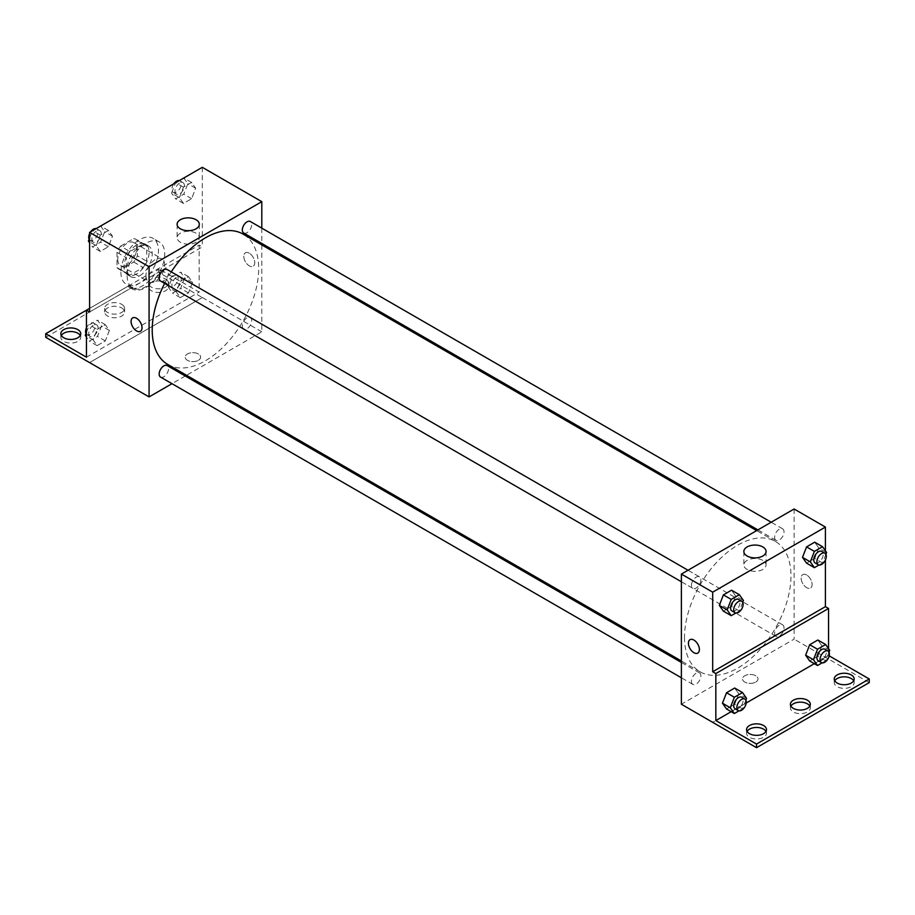 <?xml version="1.0" encoding="UTF-8"?>
<svg xmlns="http://www.w3.org/2000/svg" width="915" height="915" viewBox="0 0 915 915"><rect width="100%" height="100%" fill="white"/><g stroke="black" fill="none" stroke-linecap="round" stroke-linejoin="round"><path stroke-width="0.69" stroke-dasharray="4.58 3.43" d="M145.942 275.792A13.279 7.675 120 0 0 148.699 281.877A13.279 7.675 120 0 0 161.978 274.203A13.279 7.675 120 0 0 161.978 258.865A13.279 7.675 120 0 0 151.741 262.422A13.279 7.675 120 0 0 145.942 275.792M117.772 259.517A13.279 7.675 120 0 0 120.517 265.602A13.279 7.675 120 0 0 133.807 257.927A13.279 7.675 120 0 0 133.807 242.589A13.279 7.675 120 0 0 123.571 246.146A13.279 7.675 120 0 0 117.772 259.517M120.574 246.146L133.75 238.541A17.145 9.905 120 0 1 135.729 239.25A17.145 9.905 120 0 1 137.341 240.611L137.341 255.834A17.145 9.905 120 0 1 133.75 262.045L120.574 269.651A17.145 9.905 120 0 1 118.584 268.941A17.145 9.905 120 0 1 116.983 267.58L116.983 252.357A17.145 9.905 120 0 1 120.574 246.146L129.964 251.579L143.14 243.962L133.75 238.541M133.75 262.045L143.14 267.466L129.964 275.072L120.574 269.651M116.983 267.58L126.373 273.002L126.373 257.79L116.983 252.357M126.373 273.002A17.145 9.905 120 0 0 127.986 274.374A17.145 9.905 120 0 0 129.964 275.072M143.14 267.466A17.145 9.905 120 0 0 146.732 261.255L137.341 255.834M143.14 243.962A17.145 9.905 120 0 1 145.13 244.671A17.145 9.905 120 0 1 146.732 246.032L146.732 261.255M129.964 251.579A17.145 9.905 120 0 0 126.373 257.79M136.552 273.985A17.717 10.225 -60 0 1 127.7 274.855A17.717 10.225 -60 0 1 127.7 254.404A17.717 10.225 -60 0 1 145.405 244.179A17.717 10.225 -60 0 1 148.127 258.373A17.717 10.225 -60 0 1 136.552 273.985M139.686 275.792A17.717 10.225 120 0 0 151.261 260.18A17.717 10.225 120 0 0 148.539 245.986A17.717 10.225 120 0 0 134.894 250.733A17.717 10.225 120 0 0 127.162 268.564A17.717 10.225 120 0 0 130.834 276.673A17.717 10.225 120 0 0 139.686 275.792M146.732 246.032L137.341 240.611M120.894 272.178A26.569 15.338 120 0 0 126.396 284.336A26.569 15.338 120 0 0 152.965 268.999A26.569 15.338 120 0 0 152.965 238.323A26.569 15.338 120 0 0 132.492 245.437A26.569 15.338 120 0 0 120.894 272.178M127.162 275.792A26.569 15.338 120 0 0 132.664 287.95A26.569 15.338 120 0 0 159.233 272.613A26.569 15.338 120 0 0 159.233 241.937A26.569 15.338 120 0 0 138.76 249.052A26.569 15.338 120 0 0 127.162 275.792M89.59 312.004L130.994 288.099A27.633 15.955 -60 0 0 132.137 288.877A27.633 15.955 -60 0 0 160.903 270.829L202.306 246.924L199.173 245.117L199.173 292.114L158.478 268.621L158.478 272.235L202.306 297.547L89.59 362.569L202.306 297.547M202.306 167.319L202.306 246.924M96.235 245.632L100.295 235.144L108.427 230.454L112.499 236.242L108.427 246.718L100.295 251.419L96.235 245.632L100.295 235.144L108.427 230.454L112.499 236.242L108.427 246.718L100.295 251.419L96.235 245.632L89.59 241.8M179.397 197.617L183.458 187.14L191.601 182.44L195.661 188.227L191.601 198.704L183.458 203.405L179.397 197.617L183.458 187.14L191.601 182.44L195.661 188.227L191.601 198.704L183.458 203.405L179.397 197.617L171.562 193.099L175.577 182.76M160.537 281.031A6.645 3.832 120 0 0 167.182 277.199A6.645 3.832 120 0 0 167.182 269.536M160.537 377.072A6.645 3.832 120 0 0 167.182 373.228A6.645 3.832 120 0 0 167.182 365.565M261.804 244.911L261.804 331.836L186.523 375.299M185.276 376.008L171.997 383.682M261.804 228.132L261.804 243.47M242.326 326.015A6.645 3.832 120 0 0 243.699 329.057A6.645 3.832 120 0 0 250.344 325.214A6.645 3.832 120 0 0 250.344 317.551A6.645 3.832 120 0 0 245.22 319.324A6.645 3.832 120 0 0 242.326 326.015M243.699 233.016A6.645 3.832 120 0 0 250.344 229.185A6.645 3.832 120 0 0 250.344 221.522M167.8 364.49A75.282 43.462 120 0 0 225.811 344.315A75.282 43.462 120 0 0 258.671 268.564A75.282 43.462 120 0 0 243.081 234.103M171.265 271.892A75.282 43.462 120 0 0 164.631 283.398M198.395 360.304A7.755 4.472 0 0 0 200.66 357.136A7.755 4.472 0 0 0 192.916 352.664A7.755 4.472 0 0 0 185.162 357.136A7.755 4.472 0 0 0 189.954 361.276A7.755 4.472 0 0 0 198.395 360.304A7.755 4.472 180 0 1 189.954 361.276A7.755 4.472 180 0 1 185.162 357.136A7.755 4.472 180 0 1 192.916 352.664A7.755 4.472 180 0 1 200.66 357.136A7.755 4.472 180 0 1 198.395 360.304M261.804 331.836L202.306 297.489M249.28 253.192A7.755 4.472 -120 0 0 245.403 252.815A7.755 4.472 -120 0 0 245.403 261.759A7.755 4.472 -120 0 0 253.146 266.231A7.755 4.472 -120 0 0 254.336 260.02A7.755 4.472 -120 0 0 249.28 253.192A7.755 4.472 60 0 1 254.336 260.02A7.755 4.472 60 0 1 253.146 266.231A7.755 4.472 60 0 1 245.403 261.759A7.755 4.472 60 0 1 245.403 252.815A7.755 4.472 60 0 1 249.269 253.192M196.073 233.188A11.106 6.416 0 0 0 183.972 231.792A11.106 6.416 0 0 0 177.11 237.717A11.106 6.416 0 0 0 188.216 244.133A11.106 6.416 0 0 0 199.321 237.717A11.106 6.416 0 0 0 196.073 233.188M140.43 331.31L140.43 331.31A7.755 4.472 -120 0 0 140.43 322.366A7.755 4.472 -120 0 0 132.686 317.882L132.686 317.882M130.994 288.099L127.86 286.292A27.633 15.955 120 0 0 129.004 287.07A27.633 15.955 120 0 0 157.769 269.021L199.173 245.117M89.59 308.389L127.86 286.292M45.75 337.315L158.478 272.235M86.456 310.196L158.478 268.621M80.257 335.508A9.962 5.753 180 0 1 80.76 337.315A9.962 5.753 180 0 1 70.798 343.068A9.962 5.753 180 0 1 60.836 337.315A9.962 5.753 180 0 1 61.339 335.508M165.512 282.632A9.962 5.753 180 0 1 168.44 286.692A9.962 5.753 180 0 1 158.478 292.445A9.962 5.753 180 0 1 148.505 286.692A9.962 5.753 180 0 1 154.658 281.385A9.962 5.753 180 0 1 165.512 282.632M121.684 307.932A9.962 5.753 180 0 1 124.6 312.004A9.962 5.753 180 0 1 114.638 317.757A9.962 5.753 180 0 1 104.676 312.004A9.962 5.753 180 0 1 110.818 306.685A9.962 5.753 180 0 1 121.684 307.932M160.903 270.829L157.769 269.021M180.335 281.363L188.467 276.662L192.539 282.449L188.467 292.926L180.335 297.627L176.263 291.839L180.335 281.363L188.467 276.662L192.539 282.449L188.467 292.926L180.335 297.627L176.263 291.839L180.335 281.363L172.5 276.833L180.644 272.144L184.704 277.931L180.644 288.408L172.5 293.109L168.44 287.321L172.5 276.833M97.162 329.366L105.305 324.676L109.365 330.464L105.305 340.94L97.162 345.641L93.101 339.854L97.162 329.366L105.305 324.676L109.365 330.464L105.305 340.94L97.162 345.641L93.101 339.854L97.162 329.366L89.338 324.848L97.47 320.159L101.542 325.946L97.47 336.423L89.338 341.123L86.456 337.017M86.456 357.193L199.173 292.114M165.512 279.018A9.962 5.753 180 0 1 168.44 283.078A9.962 5.753 180 0 1 158.478 288.831A9.962 5.753 180 0 1 148.505 283.078A9.962 5.753 180 0 1 154.658 277.771A9.962 5.753 180 0 1 165.512 279.018M121.684 304.318A9.962 5.753 180 0 1 124.6 308.389A9.962 5.753 180 0 1 114.638 314.142A9.962 5.753 180 0 1 104.676 308.389A9.962 5.753 180 0 1 110.818 303.071A9.962 5.753 180 0 1 121.684 304.318M684.512 637.343A75.282 43.462 120 0 0 700.101 671.804A75.282 43.462 120 0 0 775.382 628.342A75.282 43.462 120 0 0 775.382 541.417A75.282 43.462 120 0 0 717.371 561.581A75.282 43.462 120 0 0 684.512 637.343M691.466 585.314A6.645 3.832 -60 0 1 694.359 578.635A6.645 3.832 -60 0 1 699.483 576.85A6.645 3.832 -60 0 1 700.856 579.893A6.645 3.832 -60 0 1 697.951 586.572A6.645 3.832 -60 0 1 692.838 588.356A6.645 3.832 -60 0 1 691.466 585.314M774.628 633.329A6.645 3.832 120 0 0 776 636.371A6.645 3.832 120 0 0 782.645 632.539A6.645 3.832 120 0 0 782.645 624.865A6.645 3.832 120 0 0 777.521 626.649A6.645 3.832 120 0 0 774.628 633.329M691.466 681.343A6.645 3.832 120 0 0 692.838 684.386A6.645 3.832 120 0 0 699.483 680.554A6.645 3.832 120 0 0 699.483 672.88A6.645 3.832 120 0 0 694.359 674.664A6.645 3.832 120 0 0 691.466 681.343M774.628 537.299A6.645 3.832 120 0 0 776 540.342A6.645 3.832 120 0 0 782.645 536.51A6.645 3.832 120 0 0 782.645 528.836A6.645 3.832 120 0 0 777.521 530.62A6.645 3.832 120 0 0 774.628 537.299M794.106 508.992L794.106 639.15L681.378 704.23M755.744 682.087A7.755 4.472 0 0 0 758.009 678.919A7.755 4.472 0 0 0 750.266 674.447A7.755 4.472 0 0 0 742.511 678.919A7.755 4.472 0 0 0 747.303 683.059A7.755 4.472 0 0 0 755.744 682.087A7.755 4.472 180 0 1 747.303 683.059A7.755 4.472 180 0 1 742.511 678.919A7.755 4.472 180 0 1 750.266 674.447A7.755 4.472 180 0 1 758.009 678.919A7.755 4.472 180 0 1 755.744 682.087M869.25 682.601L794.106 639.15M825.41 657.233L712.694 722.312M818.765 547.971L814.705 542.183L818.765 547.971L814.705 558.459L818.765 547.971L826.6 552.488M806.573 563.148L814.705 558.459L806.573 563.148M735.603 595.985L731.543 590.198L735.603 595.985L731.543 606.473L735.603 595.985L743.438 600.503M723.399 611.163L731.543 606.473L723.399 611.163M825.41 550.807L825.41 559.946M806.63 574.975A7.755 4.472 -120 0 0 802.752 574.597A7.755 4.472 -120 0 0 802.752 583.541A7.755 4.472 -120 0 0 810.496 588.013A7.755 4.472 -120 0 0 811.685 581.803A7.755 4.472 -120 0 0 806.63 574.975A7.755 4.472 60 0 1 811.685 581.803A7.755 4.472 60 0 1 810.496 588.013A7.755 4.472 60 0 1 802.752 583.541A7.755 4.472 60 0 1 802.752 574.597A7.755 4.472 60 0 1 806.618 574.975M828.544 648.644L828.544 655.483L829.207 655.861M697.779 653.093L697.779 653.093A7.755 4.472 -120 0 0 697.779 644.149A7.755 4.472 -120 0 0 690.036 639.665L690.024 639.677M762.813 560.392A11.106 6.416 0 0 0 750.712 558.996A11.106 6.416 0 0 0 743.861 564.921A11.106 6.416 0 0 0 754.967 571.337A11.106 6.416 0 0 0 766.072 564.921A11.106 6.416 0 0 0 762.813 560.392M809.821 706.094A9.962 5.753 180 0 1 810.324 707.901A9.962 5.753 180 0 1 800.362 713.654A9.962 5.753 180 0 1 790.4 707.901A9.962 5.753 180 0 1 790.903 706.094M853.661 680.794A9.962 5.753 180 0 1 854.164 682.601A9.962 5.753 180 0 1 848.011 687.908A9.962 5.753 180 0 1 837.156 686.662A9.962 5.753 180 0 1 834.24 682.601A9.962 5.753 180 0 1 834.743 680.794M765.981 731.405A9.962 5.753 180 0 1 766.495 733.212A9.962 5.753 180 0 1 760.342 738.531A9.962 5.753 180 0 1 749.488 737.284A9.962 5.753 180 0 1 746.56 733.212A9.962 5.753 180 0 1 747.075 731.405M825.41 657.29L712.694 722.37M726.533 708.999L734.665 704.31L738.737 693.822L734.665 688.034L738.737 693.822L734.665 704.31L726.533 708.999M809.695 660.985L817.838 656.295L821.899 645.807L817.838 640.02L821.899 645.807L817.838 656.295L809.695 660.985M828.544 655.483L814.35 663.672M746.194 703.017L731.188 711.687M742.728 602.333L739.366 610.991L735.832 613.027M731.977 610.957A6.645 3.832 120 0 0 738.622 607.114A6.645 3.832 120 0 0 738.622 599.451M739.366 610.991L731.543 606.473M825.89 554.318L822.528 562.977L818.994 565.013M815.139 562.942A6.645 3.832 120 0 0 821.784 559.099A6.645 3.832 120 0 0 821.784 551.436M822.528 562.977L814.705 558.459M745.851 700.169L742.5 708.828L738.965 710.864M735.111 708.793A6.645 3.832 120 0 0 741.756 704.962A6.645 3.832 120 0 0 741.745 697.287M746.56 698.339L738.737 693.822M742.5 708.828L734.665 704.31M829.024 652.155L825.662 660.813L822.127 662.849M818.273 660.779A6.645 3.832 120 0 0 824.918 656.947A6.645 3.832 120 0 0 824.918 649.273M829.733 650.325L821.899 645.807M825.662 660.813L817.838 656.295M100.604 225.936L104.676 231.724L100.604 242.201L92.472 246.901L89.59 242.795M89.59 238.06L92.415 230.774M91.843 239.124A6.645 3.832 120 0 0 93.216 242.166A6.645 3.832 120 0 0 99.861 238.335A6.645 3.832 120 0 0 99.861 230.66A6.645 3.832 120 0 0 94.737 232.444A6.645 3.832 120 0 0 91.843 239.124M112.499 236.242L104.676 231.724M108.427 246.718L100.604 242.201M100.295 251.419L92.472 246.901M100.295 235.144L92.564 230.683M108.427 230.454L100.696 225.982M89.11 239.284A6.645 3.832 120 0 0 90.082 240.359A6.645 3.832 120 0 0 96.727 236.528A6.645 3.832 120 0 0 96.727 228.853A6.645 3.832 120 0 0 96.006 228.59M90.677 231.769A6.645 3.832 120 0 0 89.59 233.657M183.766 177.922L187.838 183.709L183.766 194.186L175.634 198.887L171.562 193.099M175.005 191.109A6.645 3.832 120 0 0 176.378 194.152A6.645 3.832 120 0 0 183.023 190.32A6.645 3.832 120 0 0 183.023 182.645A6.645 3.832 120 0 0 177.899 184.43A6.645 3.832 120 0 0 175.005 191.109M195.661 188.227L187.838 183.709M191.601 198.704L183.766 194.186M183.458 203.405L175.634 198.887M183.458 187.14L175.726 182.668M191.601 182.44L183.858 177.968M173.839 183.755A6.645 3.832 120 0 0 171.871 189.302A6.645 3.832 120 0 0 173.255 192.344A6.645 3.832 120 0 0 179.889 188.513A6.645 3.832 120 0 0 179.889 180.838A6.645 3.832 120 0 0 179.168 180.575M86.456 332.282L89.338 324.848M88.709 333.346A6.645 3.832 120 0 0 90.082 336.388A6.645 3.832 120 0 0 96.727 332.557A6.645 3.832 120 0 0 96.727 324.882A6.645 3.832 120 0 0 91.614 326.666A6.645 3.832 120 0 0 88.709 333.346M109.365 330.464L101.542 325.946M105.305 340.94L97.47 336.423M97.162 345.641L89.338 341.123M93.101 339.854L86.456 336.022M105.305 324.676L97.47 320.159M85.976 333.506A6.645 3.832 120 0 0 86.959 334.581A6.645 3.832 120 0 0 93.593 330.75A6.645 3.832 120 0 0 93.593 323.075A6.645 3.832 120 0 0 86.456 327.879M171.871 285.331A6.645 3.832 120 0 0 173.255 288.374A6.645 3.832 120 0 0 179.889 284.542A6.645 3.832 120 0 0 179.889 276.868A6.645 3.832 120 0 0 174.776 278.652A6.645 3.832 120 0 0 171.871 285.331M192.539 282.449L184.704 277.931M188.467 292.926L180.644 288.408M180.335 297.627L172.5 293.109M176.263 291.839L168.44 287.321M188.467 276.662L180.644 272.144M168.737 283.524A6.645 3.832 120 0 0 170.121 286.567A6.645 3.832 120 0 0 176.755 282.735A6.645 3.832 120 0 0 176.755 275.06A6.645 3.832 120 0 0 171.643 276.845A6.645 3.832 120 0 0 168.737 283.524M120.517 265.602L148.699 281.877M133.807 242.589L161.978 258.865M148.539 245.986L145.405 244.179M130.834 276.673L127.7 274.855M145.13 244.671L135.729 239.25M127.986 274.374L118.584 268.941M159.233 241.937L152.965 238.323M132.664 287.95L126.396 284.336M177.11 224.267L177.11 237.717M199.321 224.267L199.321 237.717M132.137 288.877L129.004 287.07M104.676 308.389L104.676 312.004M124.6 308.389L124.6 312.004M148.505 283.078L148.505 286.692M168.44 283.078L168.44 286.692M60.836 333.7L60.836 337.315M80.76 333.7L80.76 337.315M775.382 541.417L756.659 530.609M700.101 671.804L681.378 660.996M681.378 581.746L692.838 588.356M688.023 570.239L699.483 576.85M782.645 624.865L250.344 317.551M776 636.371L243.699 329.057M699.483 672.88L681.378 662.437M692.838 684.386L681.378 677.775M782.645 528.836L771.185 522.225M776 540.342L757.906 529.888M743.861 551.471L743.861 564.921M766.072 551.471L766.072 564.921M746.56 729.598L746.56 733.212M766.495 729.598L766.495 733.212M834.24 678.987L834.24 682.601M854.164 678.987L854.164 682.601M790.4 704.287L790.4 707.901M810.324 704.287L810.324 707.901M99.861 230.66L96.727 228.853M93.216 242.166L90.082 240.359M183.023 182.645L179.889 180.838M176.378 194.152L173.255 192.344M96.727 324.882L93.593 323.075M90.082 336.388L86.959 334.581M179.889 276.868L176.755 275.06M173.255 288.374L170.121 286.567"/><path stroke-width="1.37" d="M89.59 308.389L86.456 310.196L86.456 357.193L45.75 333.7L86.456 310.196L89.59 312.004L89.59 232.399L202.306 167.319L261.804 201.666L261.804 228.132M132.686 317.882A7.755 4.472 -120 0 0 131.497 324.093A7.755 4.472 -120 0 0 136.552 330.921A7.755 4.472 60 0 1 131.497 324.093A7.755 4.472 60 0 1 132.675 317.894A7.755 4.472 60 0 1 140.43 322.366A7.755 4.472 60 0 1 140.43 331.31A7.755 4.472 60 0 1 136.552 330.933A7.755 4.472 -120 0 0 140.43 331.31M45.75 333.7L45.75 337.315L149.076 396.916L149.076 266.745L89.59 232.399M688.023 570.239L167.182 269.536A6.645 3.832 120 0 0 162.058 271.309A6.645 3.832 120 0 0 159.164 278A6.645 3.832 120 0 0 160.537 281.031L681.378 581.746M681.378 662.437L167.182 365.565A6.645 3.832 120 0 0 162.058 367.338A6.645 3.832 120 0 0 159.164 374.029A6.645 3.832 120 0 0 160.537 377.072L681.378 677.775M186.523 375.299L185.276 376.008M171.997 383.682L149.076 396.916M261.804 243.47L261.804 244.911M149.076 266.745L261.804 201.666M771.185 522.225L250.344 221.522A6.645 3.832 120 0 0 245.22 223.294A6.645 3.832 120 0 0 242.326 229.985A6.645 3.832 120 0 0 243.699 233.016L757.906 529.888M756.659 530.609L243.081 234.103A75.282 43.462 120 0 0 171.265 271.892M164.631 283.398A75.282 43.462 120 0 0 152.21 330.018A75.282 43.462 120 0 0 167.8 364.49L681.378 660.996M196.073 219.737A11.106 6.416 180 0 1 199.321 224.267A11.106 6.416 180 0 1 188.216 230.683A11.106 6.416 180 0 1 177.11 224.267A11.106 6.416 180 0 1 183.972 218.342A11.106 6.416 180 0 1 196.073 219.737M61.339 335.508A9.962 5.753 180 0 1 77.844 333.243A9.962 5.753 180 0 1 80.257 335.508M77.844 329.629A9.962 5.753 180 0 1 80.76 333.7A9.962 5.753 180 0 1 70.798 339.454A9.962 5.753 180 0 1 60.836 333.7A9.962 5.753 180 0 1 66.989 328.382A9.962 5.753 180 0 1 77.844 329.629M825.41 559.946L825.41 606.668L712.694 671.747L715.827 673.554L715.827 720.562L756.522 744.067L756.522 747.681L681.378 704.23L681.378 574.071L794.106 508.992L825.41 527.074L825.41 550.807M693.902 652.715A7.755 4.472 60 0 1 688.846 645.887A7.755 4.472 60 0 1 690.024 639.677A7.755 4.472 60 0 1 697.779 644.149A7.755 4.472 60 0 1 697.779 653.093A7.755 4.472 60 0 1 693.902 652.715M712.694 671.747L712.694 592.154L681.378 574.071M802.501 557.361L806.573 563.148L802.501 557.361L806.573 546.884L802.501 557.361L810.324 561.879L814.396 551.402L822.528 546.701L826.6 552.488L825.89 554.318M814.705 542.183L806.573 546.884L814.705 542.183L822.528 546.701M719.339 605.375L723.399 611.163L719.339 605.375L723.399 594.899L719.339 605.375L727.162 609.893L731.234 599.417L739.366 594.716L743.438 600.503L742.728 602.333M731.543 590.198L723.399 594.899L731.543 590.198L739.366 594.716M712.694 592.154L825.41 527.074M762.813 546.941A11.106 6.416 180 0 1 766.072 551.471A11.106 6.416 180 0 1 754.967 557.887A11.106 6.416 180 0 1 743.861 551.471A11.106 6.416 180 0 1 750.712 545.546A11.106 6.416 180 0 1 762.813 546.941M825.41 606.668L828.544 608.475L828.544 648.644M829.207 655.861L869.25 678.987L869.25 682.601L756.522 747.681M690.036 639.665A7.755 4.472 -120 0 0 688.846 645.876A7.755 4.472 -120 0 0 693.902 652.704A7.755 4.472 -120 0 0 697.779 653.093M869.25 678.987L756.522 744.067M790.903 706.094A9.962 5.753 180 0 1 807.407 703.841A9.962 5.753 180 0 1 809.821 706.094M834.743 680.794A9.962 5.753 180 0 1 844.202 676.848A9.962 5.753 180 0 1 853.661 680.794M747.075 731.405A9.962 5.753 180 0 1 756.522 727.459A9.962 5.753 180 0 1 765.981 731.405M828.544 608.475L715.827 673.554M722.461 703.212L726.533 708.999L722.461 703.212L726.533 692.735L722.461 703.212L730.296 707.741L734.356 697.253L742.5 692.552L746.56 698.339L745.851 700.169M734.665 688.034L726.533 692.735L734.665 688.034L742.5 692.552M805.635 655.197L809.695 660.985L805.635 655.197L809.695 644.72L805.635 655.197L813.458 659.726L817.53 649.238L825.662 644.537L829.733 650.325L829.024 652.155M817.838 640.02L809.695 644.72L817.838 640.02L825.662 644.537M814.35 663.672L746.194 703.017M731.188 711.687L715.827 720.562M807.407 700.227A9.962 5.753 180 0 1 810.324 704.287A9.962 5.753 180 0 1 800.362 710.04A9.962 5.753 180 0 1 790.4 704.287A9.962 5.753 180 0 1 796.553 698.98A9.962 5.753 180 0 1 807.407 700.227M837.156 683.048A9.962 5.753 180 0 1 834.24 678.987A9.962 5.753 180 0 1 844.202 673.234A9.962 5.753 180 0 1 854.164 678.987A9.962 5.753 180 0 1 848.011 684.294A9.962 5.753 180 0 1 837.156 683.048M749.488 733.67A9.962 5.753 180 0 1 746.56 729.598A9.962 5.753 180 0 1 756.522 723.845A9.962 5.753 180 0 1 766.495 729.598A9.962 5.753 180 0 1 760.342 734.917A9.962 5.753 180 0 1 749.488 733.67M735.832 613.027L731.234 615.681L727.162 609.893M741.745 601.258L738.622 599.451A6.645 3.832 120 0 0 733.498 601.224A6.645 3.832 120 0 0 730.605 607.915A6.645 3.832 120 0 0 731.977 610.957L735.111 612.764A6.645 3.832 120 0 0 741.756 608.921A6.645 3.832 120 0 0 741.745 601.258A6.645 3.832 120 0 0 736.632 603.031A6.645 3.832 120 0 0 733.727 609.722A6.645 3.832 120 0 0 735.111 612.764M731.234 615.681L723.399 611.163M731.234 599.417L723.399 594.899M818.994 565.013L814.396 567.666L810.324 561.879M824.918 553.243L821.784 551.436A6.645 3.832 120 0 0 816.66 553.209A6.645 3.832 120 0 0 813.767 559.9A6.645 3.832 120 0 0 815.139 562.942L818.273 564.749A6.645 3.832 120 0 0 824.918 560.918A6.645 3.832 120 0 0 824.918 553.243A6.645 3.832 120 0 0 819.794 555.028A6.645 3.832 120 0 0 816.901 561.707A6.645 3.832 120 0 0 818.273 564.749M814.396 567.666L806.573 563.148M814.396 551.402L806.573 546.884M738.965 710.864L734.356 713.517L730.296 707.741M744.879 699.094L741.745 697.287A6.645 3.832 120 0 0 736.632 699.071A6.645 3.832 120 0 0 733.727 705.751A6.645 3.832 120 0 0 735.111 708.793L738.245 710.6A6.645 3.832 120 0 0 744.879 706.769A6.645 3.832 120 0 0 744.879 699.094A6.645 3.832 120 0 0 739.766 700.879A6.645 3.832 120 0 0 736.861 707.558A6.645 3.832 120 0 0 738.245 710.6M734.356 713.517L726.533 708.999M734.356 697.253L726.533 692.735M822.127 662.849L817.53 665.514L813.458 659.726M828.041 651.08L824.918 649.273A6.645 3.832 120 0 0 819.794 651.057A6.645 3.832 120 0 0 816.901 657.736A6.645 3.832 120 0 0 818.273 660.779L821.407 662.586A6.645 3.832 120 0 0 828.041 658.754A6.645 3.832 120 0 0 828.041 651.08A6.645 3.832 120 0 0 822.928 652.864A6.645 3.832 120 0 0 820.023 659.543A6.645 3.832 120 0 0 821.407 662.586M817.53 665.514L809.695 660.985M817.53 649.238L809.695 644.72M89.59 242.795L88.4 241.114L89.59 238.06M92.415 230.774L100.696 225.982M89.59 241.8L88.4 241.114M89.59 233.657A6.645 3.832 120 0 0 88.709 237.317A6.645 3.832 120 0 0 89.11 239.284M96.006 228.59A6.645 3.832 120 0 0 90.677 231.769M175.577 182.76L183.858 177.968M179.168 180.575A6.645 3.832 120 0 0 173.839 183.755M86.456 337.017L85.267 335.336L86.456 332.282M86.456 336.022L85.267 335.336M86.456 327.879A6.645 3.832 120 0 0 85.575 331.539A6.645 3.832 120 0 0 85.976 333.506"/></g></svg>
